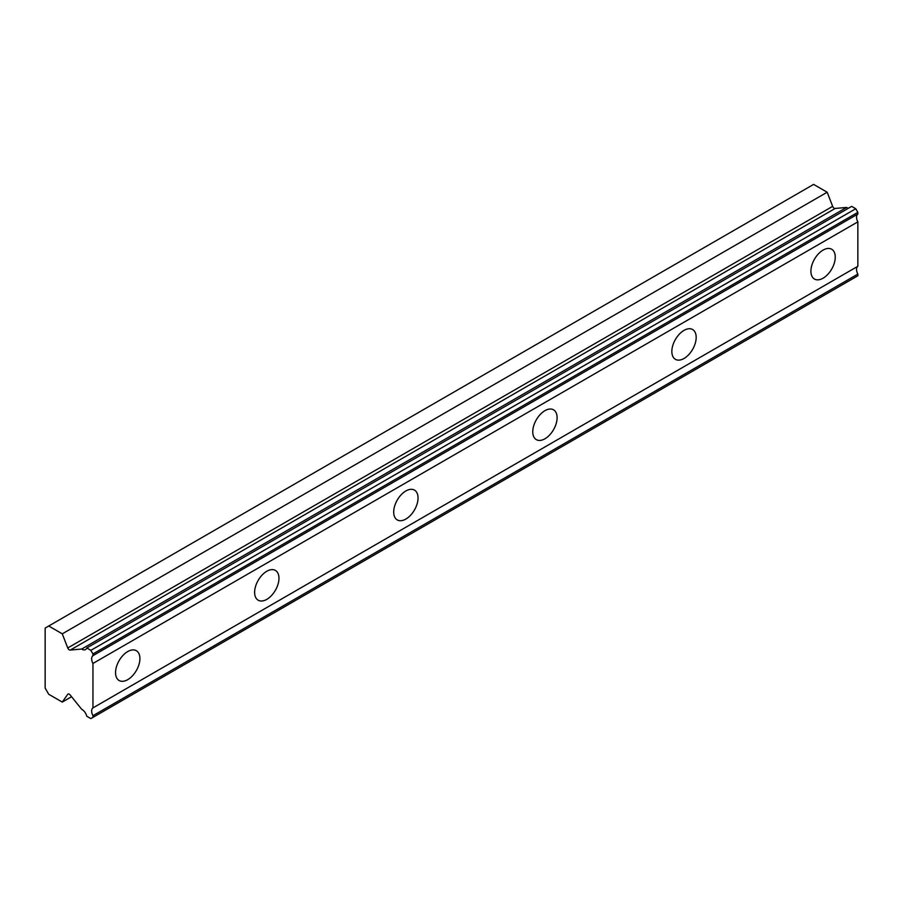 <?xml version="1.0" encoding="UTF-8"?>
<svg xmlns="http://www.w3.org/2000/svg" width="903" height="903" viewBox="0 0 903 903"><rect width="100%" height="100%" fill="white"/><g stroke="black" fill="none" stroke-linecap="round" stroke-linejoin="round"><path stroke-width="1.35" d="M92.953 653.964L857.85 212.352L855.762 208.74L851.653 206.369L86.767 647.982A7.1 4.097 60 0 1 85.537 649.584A7.1 4.097 60 0 1 81.981 649.234A7.1 4.097 60 0 1 81.688 649.054L70.31 650.047L835.207 208.435A2.461 1.422 -120 0 1 834.158 208.243A2.461 1.422 -120 0 1 832.645 206.358L827.171 192.226L813.603 184.404L45.15 628.07L45.15 688.086L48.717 694.26L62.273 702.094L67.748 694.294A2.461 1.422 60 0 1 68.03 694.035A2.461 1.422 60 0 1 70.31 695.163L81.688 709.295A7.1 4.097 60 0 1 86.767 716.226L90.864 718.596L92.953 717.388L92.953 715.695A7.1 4.097 60 0 1 92.953 707.896L92.953 663.457A7.1 4.097 60 0 1 92.953 655.668L92.953 653.964L90.864 650.352L86.767 647.982M848.425 208.232A7.1 4.097 60 0 1 846.879 207.622A7.1 4.097 60 0 1 846.585 207.442L835.207 208.435M823.085 278.192A17.213 9.933 120 0 0 834.327 263.033A17.213 9.933 120 0 0 831.686 249.239A17.213 9.933 120 0 0 823.085 250.097A17.213 9.933 120 0 0 811.842 265.256A17.213 9.933 120 0 0 814.472 279.05A17.213 9.933 120 0 0 823.085 278.192M127.729 679.654A17.213 9.933 120 0 0 138.972 664.495A17.213 9.933 120 0 0 136.33 650.702A17.213 9.933 120 0 0 127.729 651.548A17.213 9.933 120 0 0 116.476 666.719A17.213 9.933 120 0 0 119.117 680.512A17.213 9.933 120 0 0 127.729 679.654M266.791 599.366A17.213 9.933 120 0 0 278.034 584.196A17.213 9.933 120 0 0 275.404 570.414A17.213 9.933 120 0 0 266.791 571.26A17.213 9.933 120 0 0 255.549 586.431A17.213 9.933 120 0 0 258.19 600.213A17.213 9.933 120 0 0 266.791 599.366M405.865 519.067A17.213 9.933 120 0 0 417.107 503.908A17.213 9.933 120 0 0 414.477 490.115A17.213 9.933 120 0 0 405.865 490.972A17.213 9.933 120 0 0 394.622 506.131A17.213 9.933 120 0 0 397.264 519.925A17.213 9.933 120 0 0 405.865 519.067M544.938 438.779A17.213 9.933 120 0 0 556.18 423.62A17.213 9.933 120 0 0 553.539 409.827A17.213 9.933 120 0 0 544.938 410.673A17.213 9.933 120 0 0 533.696 425.844A17.213 9.933 120 0 0 536.337 439.637A17.213 9.933 120 0 0 544.938 438.779M684.011 358.491A17.213 9.933 120 0 0 695.254 343.321A17.213 9.933 120 0 0 692.612 329.527A17.213 9.933 120 0 0 684.011 330.385A17.213 9.933 120 0 0 672.769 345.544A17.213 9.933 120 0 0 675.41 359.338A17.213 9.933 120 0 0 684.011 358.491M70.31 650.047A2.461 1.422 60 0 1 69.26 649.844A2.461 1.422 60 0 1 67.748 647.959L62.273 633.838L48.717 626.005M857.85 212.352L857.85 214.056A7.1 4.097 60 0 0 857.85 221.856L92.953 663.457M92.953 717.388L857.85 275.787L857.85 274.083A7.1 4.097 60 0 1 857.85 266.283L857.85 221.856M92.953 655.668L857.85 214.056M857.85 266.283L92.953 707.896M857.85 274.083L92.953 715.695M71.563 696.721L62.273 702.094M827.171 192.226L62.273 633.838M846.585 207.442L81.688 649.054M855.762 208.74L90.864 650.352M67.748 694.294L68.402 693.922M832.645 206.358L67.748 647.959"/></g></svg>
